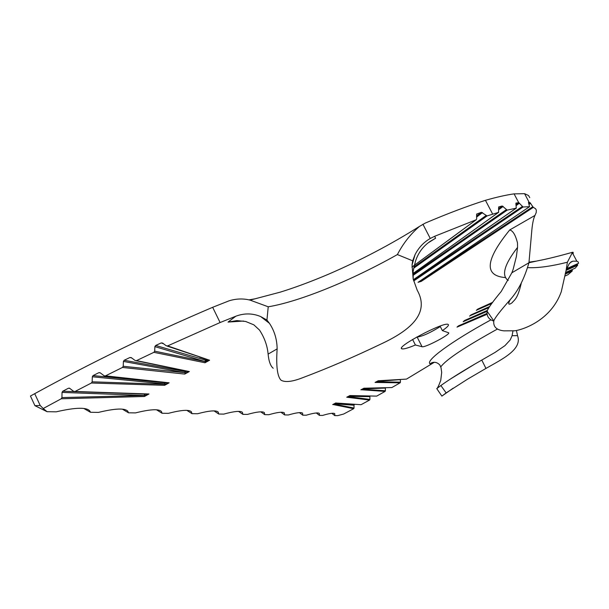 <?xml version="1.0" encoding="UTF-8"?>
<svg xmlns="http://www.w3.org/2000/svg" width="609" height="609" viewBox="0 0 609 609"><rect width="100%" height="100%" fill="white"/><g stroke="black" fill="none" stroke-linecap="round" stroke-linejoin="round"><path stroke-width="0.91" d="M512.968 330.946L512.085 335.711L510.205 339.944L504.96 345.638L495.087 352.405L474.799 364.091C460.549 372.419 449.236 379.567 440.87 385.535L436.767 388.633C437.551 388.161 438.876 385.413 440.741 380.374L441.692 372.419L441.023 367.729L439.873 365.035C437.422 362.469 434.742 361.708 431.819 362.758L429.984 363.771L432.976 362.439M332.887 404.49L353.662 408.7L343.689 414.021L337.683 415.642L334.76 415.604L334.767 413.656C333.443 412.78 329.385 413.374 322.595 415.437L319.428 415.399L319.344 413.404C317.913 412.43 313.536 413.031 306.22 415.216L302.772 415.171L302.589 413.146C301.036 412.049 296.301 412.658 288.377 414.973L284.616 414.919L284.327 412.879C282.645 411.623 277.483 412.24 268.866 414.706L264.74 414.653L264.352 412.597C262.517 411.166 256.876 411.775 247.437 414.417L242.892 414.356L242.405 412.308C240.403 410.656 234.206 411.25 223.792 414.097L218.768 414.029L218.189 412.019C216.012 410.093 209.146 410.664 197.582 413.739L191.995 413.663L191.348 411.737C188.973 409.461 181.307 409.994 168.35 413.344L162.093 413.26L161.423 411.494C158.85 408.761 150.225 409.233 135.548 412.894L128.499 412.803L127.867 411.303C125.096 407.977 115.299 408.342 98.475 412.392L90.475 412.285L89.995 411.22C87.072 407.101 75.82 407.299 56.241 411.821L47.083 411.699L43.193 408.532L61.227 398.781L144.447 396.489L144.577 395.447L61.943 397.586L61.227 398.781M361.061 389.73L385.071 391.412L376.697 396.109L349.901 395.561L346.742 397.22L369.564 400.06L361.046 404.711L335.711 403.006L361.046 404.711M434.255 362.325L406.5 379.102L378.204 380.77L375.053 382.429L400.105 382.825L391.876 387.552L363.893 388.238M565.175 274.126L572.216 271.028L567.991 274.697L564.771 276.128M566.081 270.381L577.644 265.235L575.246 268.135L565.54 272.489L575.246 268.135M570.23 262.578L572.947 261.162L576.83 261.2L578.238 261.954L578.512 263.324L566.644 268.714L578.497 263.332M533.347 207.319L532.814 206.695L421.07 280.566L421.222 281.396L533.347 207.319L535.669 208.826L536.339 210.288L536.194 212.61L534.968 215.434L509.718 229.951C512.953 230.735 515.549 235.082 517.505 242.999L517.551 247.414L516.394 256.45L513.181 269.239L511.864 272.786L501.245 291.445C492.597 301.897 487.885 308.489 487.101 311.214C486.576 316.208 488.806 319.504 493.785 321.095M413.701 280.955L523.078 207.007L529.51 206.672L418.573 281.959M412.978 275.435L507.198 210.12L516.242 208.141L413.359 279.729M413.64 268.234L487.071 215.936L498.543 212.374L413.009 273.525M414.257 266.544L415.399 261.505C418.117 252.971 423.065 246.242 430.243 241.324L435.61 238.21L434.636 236.292L476.116 219.796L411.912 267.077M167.003 346.041L209.595 360.231L167.65 345.904L220.1 322.534L235.866 316.2L228.04 322.077L236.863 320.6L245.693 321.483L253.862 324.856L259.495 330.055C264.481 337.69 267.359 345.706 268.112 354.111C268.813 361.358 270.51 366.07 273.213 368.255M105.486 375.867L104.329 375.89L100.005 372.678L98.833 372.685L93.063 375.586L92.309 376.765L164.651 383.944L164.818 384.629L168.031 382.855L169.142 382.81L105.486 375.867L122.439 367.455L184.763 374.086L185.037 373.37L188.257 371.589L189.338 371.559L136.507 360.612L153.887 352.329L205.012 362.766L209.595 360.231M144.645 395.812L147.842 394.046L148.977 393.985L75.029 391.48L91.403 383.008L164.582 385.33L169.142 382.81M442.378 330.618L448.46 332.704C452.015 333.625 424.975 347.975 422.06 346.727L415.399 344.991C408.472 347.891 404.049 349.193 402.115 348.896L401.864 348.812C395.469 347.122 443.695 321.605 448.087 324.384L448.102 324.391C449.32 325.069 447.409 327.147 442.378 330.618L440.056 326.097M34.713 393.68L30.45 396.025L34.926 405.678L40.194 405.48L34.713 393.68C91.974 362.233 151.298 333.443 212.663 307.301L229.22 300.762C236.33 298.623 243.288 298.41 250.086 300.123L268.226 306.791C299.468 301.706 352.39 280.011 397.388 254.57C403.143 243.486 410.504 234.1 419.472 226.411L425.272 223.077C447.47 213.614 467.522 206.025 485.442 200.315C496.594 197.133 506.14 194.987 514.087 193.868L524.577 193.685L528.521 195.504L529.746 197.628M523.078 207.007L518.739 202.668L515.907 203.109L516.242 208.141M532.814 206.695L530.058 202.668L528.475 202.348L529.51 206.672M527.714 267.625C537.648 268.158 550.871 266.361 567.375 262.235L572.521 252.271L573.145 252.316L573.153 254.257M567.375 262.235L566.126 270.236L561.292 291.688C550.955 320.616 522.827 329.705 514.811 330.794L503.932 330.854C496.464 330.055 493.1 326.736 493.815 320.897C494.736 318.073 500.202 311.001 510.205 299.681C518.137 290.919 524.379 278.61 528.947 262.745L531.588 232.942C532.228 224.538 533.355 218.7 534.968 215.434M572.947 261.162L571.204 261.801L569.141 263.834L566.126 270.236M440.299 326.561C430.152 332.857 422.433 336.358 417.142 337.066L416.861 336.983M242.892 414.356L238.576 411.395M218.768 414.029L214.071 410.908M191.995 413.663L186.872 410.375M162.093 413.26L156.513 409.796M128.499 412.803L122.401 409.164M90.475 412.285L83.829 408.472M47.083 411.699L34.926 405.678M40.194 405.48L43.193 408.532M264.74 414.653L260.766 411.836M284.616 414.919L280.947 412.255M302.772 415.171L299.384 412.636M319.428 415.399L316.292 412.986M334.76 415.604L331.852 413.305M378.12 380.823L406.5 379.102M376.963 381.432L400.334 379.613L400.448 382.17L376.37 381.744M400.105 382.825L400.448 382.17M363.923 388.23L391.876 387.552M362.644 388.9L385.345 388.078L385.428 390.757L362.096 389.189M385.071 391.412L385.428 390.757M349.794 395.622L376.697 396.109M348.401 396.352L369.869 396.626L369.929 399.405L347.899 396.619M369.564 400.06L369.929 399.405M354.803 404.346L335.437 403.158M334.227 403.79L354.004 405.221L354.377 404.574M354.004 405.221L354.042 408.053L333.778 404.026M353.662 408.7L354.042 408.053M75.029 391.48L73.697 391.374L69.434 388.161L68.429 388.238L62.75 391.222L62.027 392.409L61.943 397.586M92.309 376.765L92.157 381.82L91.403 383.008M136.507 360.612L135.152 360.52L131.262 357.605L129.907 357.513L124.19 360.254L123.406 361.426L123.224 366.275L122.439 367.455M167.65 345.904L166.234 345.775L162.618 343.073L161.202 342.936L155.691 345.455L154.884 346.612L154.686 351.165L153.887 352.329M123.406 361.426L184.9 372.67L185.121 371.536L124.19 360.254M165.389 382.528L164.59 383.533L166.242 382.619M577.233 263.91L577.538 264.664L566.309 269.665M577.644 265.235L577.538 264.664M572.018 269.589L572.254 270.411L565.319 273.456M572.216 271.028L572.254 270.411M487.071 215.936L481.414 212.29L476.68 214.041L476.657 218.913L476.116 219.796M492.643 214.071L485.442 200.315M434.636 236.292L430.266 238.477C423.75 242.215 418.68 247.604 415.064 254.638L412.666 260.812L412.057 264.907L413.176 279.006L417.226 290.272C430.662 314.137 408.494 331.106 381.797 343.636C353.996 356.973 327.711 368.293 302.947 377.595C292.487 381.736 285.172 382.597 281.015 380.191C277.293 376.37 275.999 365.933 277.141 348.881C277.011 339.35 274.446 330.832 269.429 323.318L266.94 320.045L260.667 316.566C252.583 313.186 244.316 313.064 235.866 316.2M397.388 254.57L412.666 260.812M507.198 210.12L502.25 205.994L498.68 206.915L498.543 212.374M268.226 306.791L266.94 320.045M415.399 344.991L412.59 339.464M487.101 311.214L493.815 320.897M511.864 272.786L528.947 262.745L537.907 260.781C547.148 259.023 558.689 256.183 572.521 252.271M268.112 354.111L277.141 348.881M269.429 323.318L260.667 316.566M412.057 264.907L415.064 254.638M481.78 360.071L485.952 368.422L467.423 379.255L446.146 392.912L440.87 385.535M436.798 388.671L441.868 396.109L446.146 392.912M485.952 368.422C501.907 359.287 522.728 349.429 517.528 335.65L516.44 330.565M512.085 335.711L517.528 335.65M62.027 392.409L144.577 395.447M144.455 395.134L144.584 394.069L62.75 391.222M184.9 372.67L123.224 366.275M154.884 346.612L205.286 361.632L154.686 351.165M164.651 383.944L164.59 383.533M185.037 373.37L184.991 372.99M205.203 361.304L207.227 359.736M208.537 360.246L205.286 361.632M164.818 384.629L164.582 385.33M199.44 357.08L206.74 359.569M206.367 359.645L205.172 360.871M205.324 362.02L205.012 362.766M458.44 325.914L487.025 313.422L458.463 325.891L457.009 327.132L487.116 314.252M464.553 320.501L463.167 321.727L464.637 320.471L487.276 310.445L464.652 320.456M489.385 306.647L471.016 314.891L489.377 306.662M470.079 315.713L488.631 307.773M476.801 309.935L492.719 302.308L477.859 309.052M476.588 310.164L491.783 303.48M490.976 319.824C451.398 341.398 425.288 360.657 429.984 363.771M335.848 402.937L332.689 404.589M364.022 388.169L360.863 389.836M458.371 325.937L457.009 327.132M463.167 321.727L487.086 311.351M471.016 314.891L469.6 316.14M477.753 309.098L476.314 310.369M509.718 229.951C485.145 260.157 483.812 276.037 505.736 277.597M418.048 282.317L421.222 281.396M228.04 322.077L243.516 321.042M428.157 242.862L435.61 238.21M184.763 374.086L189.338 371.559M144.447 396.489L148.977 393.985M518.723 202.668L514.087 193.868M255.597 298.707L248.914 299.887M535.981 261.17L529.069 262.159M220.1 322.534L212.663 307.301M164.826 382.84L93.063 375.586M430.266 238.477L422.92 224.219M422.06 346.727L417.142 337.066M521.114 284.182L520.687 284.159M508.218 280.513C501.192 275.572 504.305 264.534 517.551 247.414M440.794 366.884C445.879 359.759 464.774 347.13 497.492 329.005M359.12 395.812L349.703 395.667M68.429 388.238L69.738 388.329M144.379 394.739L145.764 393.977M98.833 372.685L100.34 372.906M164.757 384.256L92.157 381.82M186.011 371.041L185.121 371.536M129.907 357.513L131.727 357.955M161.202 342.936L163.646 343.841M205.484 360.132L155.691 345.455M184.847 372.251L186.75 371.201M487.048 313.681L458.448 325.914M487.208 310.689L464.865 320.372M489.217 306.89L471.769 314.556M492.567 302.498L479.138 308.474M481.414 212.29L476.482 216.05M476.558 214.185L476.938 213.888M485.967 215.632L413.899 267.016M476.55 217.124L482.526 212.579M502.25 205.994L498.489 208.78M506.285 209.702L412.978 274.438M498.634 209.762L503.171 206.405M518.739 202.668L515.884 204.723M516.082 205.629L519.53 203.147M522.309 206.512L413.473 280.155M530.058 202.668L528.703 203.619M528.985 204.441L530.622 203.292M421.131 280.909L419.434 281.396M401.864 348.812L401.537 348.173M529.221 202.477L524.577 193.685M576.83 261.2L572.285 252.628M521.296 283.048C517.422 299.872 514.186 299.826 512.032 302.825C508.378 305.345 507.769 304.302 510.205 299.681M250.086 300.123L280.269 292.137C294.939 287.608 311.146 281.579 328.883 274.058C360.81 260.226 390.993 244.354 419.426 226.441M413.176 279.006L413.176 271.271L414.737 264.047M453.134 388.199L441.868 396.109M474.799 364.091L450.843 378.768M335.765 402.983L332.811 404.536M346.864 397.159L349.825 395.606M363.946 388.215L360.985 389.775M375.174 382.368L378.136 380.815M147.835 394.046L74.755 391.587M167.863 382.802L105.167 375.981M187.899 371.437L136.134 360.726M471.092 314.861L469.874 315.942M476.284 219.712L411.912 267.115M498.664 212.32L413.009 273.563M516.341 208.111L413.366 279.752M529.571 206.664L418.398 282.104"/></g></svg>
